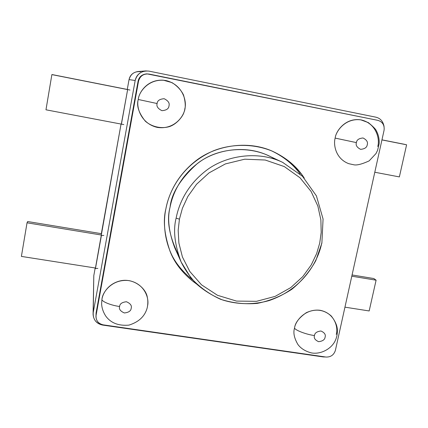 <?xml version="1.0" encoding="UTF-8"?>
<svg xmlns="http://www.w3.org/2000/svg" width="428" height="428" viewBox="0 0 428 428"><rect width="100%" height="100%" fill="white"/><g stroke="black" fill="none" stroke-linecap="round" stroke-linejoin="round"><path stroke-width="0.64" d="M93.753 278.612L93.796 275.675L95.177 267.981L93.796 275.675L93.24 312.536L135.173 80.517L129.042 79.592C130.749 73.777 134.622 71.144 140.651 71.701M103.822 235.432L101.399 235.491L101.345 233.667L121.049 124.061L95.455 268.024L95.449 268.575L97.878 268.404M130.016 90.062L127.271 89.441L129.042 79.592L127.271 89.441L127.63 89.618L121.327 124.115L123.799 124.58M178.31 254.655C169.199 236.042 166.455 220.217 170.071 207.184C172.623 193.857 180.429 175.394 200.32 161.431C220.019 147.312 252.825 144.883 275.284 159.376M321.76 243.04C318.266 260.545 303.859 288.649 269.068 300.59C254.216 304.806 237.797 304.741 222.576 299.958C212.812 295.967 204.21 290.703 196.762 284.165C190.166 277.162 184.966 269.795 181.162 262.059L190.92 277.852C199.357 287.028 209.255 294.175 220.613 299.3C232.506 303.083 244.725 304.447 257.271 303.382C269.651 300.916 281.164 296.224 291.81 289.296C301.644 281.25 309.637 271.71 315.794 260.689L321.877 243.104L323.07 219.024L316.415 195.89L302.478 176.272L282.635 162.362L268.57 155.728C245.249 144.407 215.182 149.538 197.511 163.426C180.648 178.567 171.5 193.156 170.071 207.184C167.193 218.344 168.76 231.912 174.779 247.882L181.162 262.059C174.678 244.843 173.003 230.205 176.127 218.136C178.792 204.386 186.501 185.779 205.868 170.788C225 155.739 257.512 150.158 282.635 162.362L283.09 162.576M282.635 162.362C257.512 150.158 225 155.739 205.868 170.788C186.501 185.779 178.792 204.386 176.127 218.136L179.434 219.168L178.182 230.28L178.883 243.024L182.446 257.041L189.791 271.464L201.524 284.839L217.504 295.293L236.513 301.087L256.474 301.333L275.124 296.385L290.805 287.573L302.81 276.59L311.242 264.921L316.645 253.585L319.716 243.141L321.198 232.393L320.877 219.944L317.854 206.077L311.145 191.546L299.985 177.748L284.326 166.594L265.221 160.024L244.757 159.189L225.385 163.924L209.014 172.901L196.516 184.302L187.839 196.484L182.398 208.313L179.434 219.168L182.398 208.313L187.839 196.484L196.516 184.302L209.014 172.901L225.385 163.924L244.757 159.189L265.221 160.024L284.326 166.594L299.985 177.748L311.145 191.546L317.854 206.077L320.877 219.944L321.198 232.393L319.716 243.141L316.645 253.585L311.242 264.921L302.81 276.59L290.805 287.573L275.124 296.385L256.474 301.333L236.513 301.087L217.504 295.293L201.524 284.839L189.791 271.464L182.446 257.041L178.883 243.024L178.182 230.28L179.434 219.168L176.127 218.136C173.003 230.205 174.678 244.843 181.162 262.059M96.049 315.548L96.086 312.959L95.947 316.763L96.086 312.959L96.075 315.361L138.528 81.17L138.1 81.101L96.086 312.959L138.1 81.101L138.528 81.17C139.565 76.826 142.412 74.397 147.071 73.878L377.978 120.38C382.637 121.894 384.665 125.211 384.06 130.337L335.386 350.393C333.856 354.994 330.705 357.209 325.938 357.038L103.175 324.847C98.798 323.937 96.386 321.241 95.947 316.763M147.071 73.878L146.553 73.889C141.941 74.397 139.121 76.805 138.1 81.101C139.18 76.687 142.085 74.279 146.809 73.889M165.871 208.896C162.907 220.65 164.347 234.897 170.189 251.627C174.956 263.889 183.751 274.68 196.564 283.994C165.08 261.824 161.832 227.343 165.871 208.896C168.964 191.632 181.52 164.866 213.39 150.827C231.569 143.61 253.745 143.396 272.508 151.25C286.246 158.071 296.845 167.038 304.297 178.144C297.134 166.792 286.503 157.809 272.401 151.202C246.592 139.656 214.268 145.975 195.334 161.217C176.17 176.422 168.536 195.04 165.871 208.896M271.518 150.822C283.689 156.627 293.212 164.352 300.092 174.003C293.212 164.352 283.689 156.627 271.518 150.822M192.498 279.719C181.761 271.122 174.201 261.465 169.825 250.738C174.201 261.465 181.761 271.122 192.498 279.719M96.075 315.361C95.738 320.411 98.103 323.573 103.175 324.847L325.938 357.038C330.705 357.209 333.856 354.994 335.386 350.393L384.06 130.337C384.665 125.211 382.637 121.894 377.978 120.38L148.992 74.055C143.567 73.557 140.079 75.927 138.528 81.17L96.075 315.361M101.613 303.629L101.955 299.242C102.356 292.42 112.056 278.639 128.924 280.602C145.52 283.855 149.506 299.584 147.473 306.074M297.958 344.556C294.202 338.184 293.057 332.716 294.528 328.153C295.149 321.663 304.581 308.492 320.064 310.273C335.242 313.275 338.355 328.228 336.253 334.418M348.767 163.683C335.29 158.579 333.305 144.241 335.156 138.1C335.846 131.171 345.605 117.438 361.414 119.958C376.902 123.778 379.952 139.908 377.747 146.451M138.26 99.483C138.726 92.186 148.767 77.784 166.037 80.566C183.018 84.717 186.977 101.746 184.853 108.621C184.297 115.833 174.474 129.978 157.349 127.416C140.432 123.515 136.141 106.481 138.26 99.483C136.339 105.62 138.688 112.858 145.311 121.194C152.197 127.164 161.843 129.005 169.793 126.485C178 123.457 183.345 115.175 184.013 112.147C185.816 108.134 185.65 102.415 183.521 94.989C181.13 90.094 177.288 85.969 171.992 82.609L163.303 80.18C147.104 79.239 138.833 92.737 138.26 99.483L157.103 103.533C156.284 106.288 157.895 108.669 161.945 110.67C166.417 110.333 168.771 108.728 168.99 105.86C169.82 103.116 168.209 100.73 164.165 98.713C159.676 99.05 157.322 100.655 157.103 103.533C157.322 100.655 159.676 99.05 164.165 98.713C168.209 100.73 169.82 103.116 168.99 105.86C168.771 108.728 166.417 110.333 161.945 110.67C157.895 108.669 156.284 106.288 157.103 103.533L138.26 99.483M356.396 142.604C355.54 145.226 356.941 147.467 360.59 149.34C364.715 148.987 366.935 147.446 367.245 144.728C368.107 142.117 366.71 139.87 363.067 137.987C358.926 138.335 356.701 139.87 356.396 142.604C356.701 139.87 358.926 138.335 363.067 137.987C366.71 139.87 368.107 142.117 367.245 144.728C366.935 147.446 364.715 148.987 360.59 149.34C356.941 147.467 355.54 145.226 356.396 142.604L335.156 138.1C333.31 144.241 335.285 158.553 348.74 163.673L354.036 164.839C357.123 165.395 362.158 164.079 369.145 160.891L375.993 153.561L377.571 150.356L379.133 143.824C379.454 139.207 378.518 134.841 376.324 130.733C375.87 129.352 373.221 126.651 368.38 122.622L360.809 119.845C345.155 117.566 335.777 131.417 335.156 138.1L356.396 142.604M314.473 335.552C313.66 338.029 315.045 340.067 318.625 341.678C322.659 341.196 324.815 339.682 325.098 337.136C325.917 334.669 324.536 332.626 320.957 331.005C316.913 331.481 314.751 332.995 314.473 335.552C314.751 332.995 316.913 331.481 320.957 331.005C324.536 332.626 325.917 334.669 325.098 337.136C324.815 339.682 322.659 341.196 318.625 341.678C315.045 340.067 313.66 338.029 314.473 335.552C306.694 334.578 295.727 330.48 294.528 328.153C293.062 332.711 294.202 338.174 297.942 344.535C300.916 348.526 305.394 351.313 311.375 352.907C319.877 354.512 330.336 349.82 334.894 341.41C336.734 337.762 337.558 333.851 337.355 329.678C337.157 325.483 335.119 320.92 331.245 315.987C323.953 309.54 315.634 308.444 306.288 312.697C298.99 317.763 295.069 322.915 294.528 328.153C295.727 330.48 306.694 334.578 314.473 335.552M119.594 306.491C118.813 309.091 120.407 311.247 124.366 312.959C128.726 312.477 131.005 310.899 131.203 308.224C131.99 305.635 130.406 303.473 126.447 301.745C122.076 302.221 119.787 303.805 119.594 306.491C119.787 303.805 122.076 302.221 126.447 301.745C130.406 303.473 131.99 305.635 131.203 308.224C131.005 310.899 128.726 312.477 124.366 312.959C120.407 311.247 118.813 309.091 119.594 306.491C110.911 305.394 101.243 301.376 101.955 299.242L101.613 303.543C101.752 307.834 103.153 312.033 105.807 316.148C110.852 323.022 118.551 326.013 128.908 325.125C138.865 322.038 144.974 316.233 147.237 307.705C148.002 303.96 148.029 300.51 147.323 297.348C146.232 288.943 134.649 278.237 121.263 280.656C108.284 283.272 102.779 293.453 101.955 299.242C101.243 301.376 110.911 305.394 119.594 306.491M148.987 71.128L375.816 117.165C380.342 118.24 383.092 121.359 384.066 126.506C383.092 121.359 380.342 118.24 375.816 117.165L148.987 71.128C141.823 70.465 137.217 73.595 135.173 80.517C136.393 75.103 139.913 71.904 145.734 70.925L148.987 71.128M145.734 70.925L137.912 71.535C133.022 72.353 130.064 75.044 129.042 79.592L135.173 80.517L93.24 312.536C92.801 319.208 95.926 323.386 102.618 325.066L323.204 356.925L325.617 356.989L323.204 356.925L102.618 325.066C96.771 323.835 93.593 320.235 93.074 314.259L93.796 275.675L93.074 314.259M121.402 124.248L127.624 89.613L121.397 124.254M101.399 235.491L95.449 268.575L101.399 235.491M45.973 109.803L51.874 74.6L127.539 89.57L51.874 74.6L45.973 109.803L121.424 124.131L45.973 109.803M127.271 89.441L52.27 74.6L127.271 89.441M404.069 144.22L406.6 144.792L399.367 176.908L374.794 172.243L399.367 176.908L406.6 144.792L381.958 139.844L404.069 144.22M381.942 139.913L406.6 144.792L381.942 139.913M373.869 278.548L376.1 280.19L369.171 310.958L344.947 307.16L369.171 310.958L376.1 280.19L373.869 278.548L352.073 274.958L373.869 278.548M351.795 276.199L376.1 280.19L351.795 276.199M21.4 256.409L27.034 222.806L27.638 221.527L27.034 222.806L101.388 235.031L27.034 222.806L21.4 256.409L95.546 268.04L21.4 256.409M101.345 233.667L27.638 221.527L101.345 233.667"/></g></svg>
